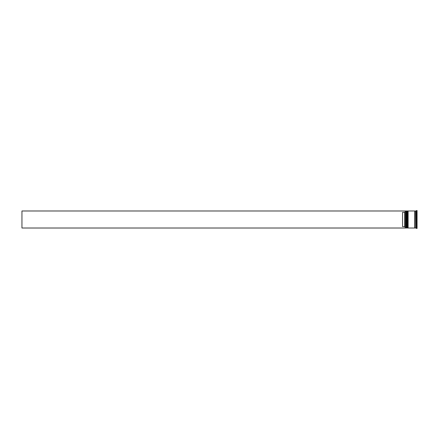 <?xml version="1.0" encoding="UTF-8"?>
<svg xmlns="http://www.w3.org/2000/svg" width="439" height="439" viewBox="0 0 439 439"><rect width="100%" height="100%" fill="white"/><g stroke="black" fill="none" stroke-linecap="round" stroke-linejoin="round"><path stroke-width="0.66" d="M406.492 228.017L406.574 210.983L406.492 228.017L406.234 211.241L405.982 228.017L405.982 210.983L405.213 210.983L405.213 228.017L405.982 228.017M407.771 228.017L407.853 210.983L407.771 228.017L407.513 211.241L407.26 228.017L407.26 210.983L406.832 210.983L406.832 228.017L407.26 228.017M405.131 227.918L405.131 210.983L21.95 210.983L21.95 228.017L405.213 228.017M416.199 224.093L416.199 223.588L416.199 224.093M416.364 228.351L417.05 228.439L417.05 210.561L416.452 210.561L416.452 228.439M416.029 228.017L415.179 228.017L415.179 210.983L416.029 210.983L416.199 228.187M408.111 219.5L408.111 228.017L414.751 228.017L414.751 210.983L408.111 210.983L408.111 219.5M404.703 212.361L402.574 212.361L402.574 226.639L404.703 226.639L404.703 212.361L405.131 211.933M405.131 227.067L404.703 226.639M416.199 215.412L416.199 214.907M406.492 210.983L405.982 210.983M407.771 210.983L407.26 210.983M414.751 227.973L415.179 227.973M414.751 211.027L415.179 211.027"/></g></svg>
